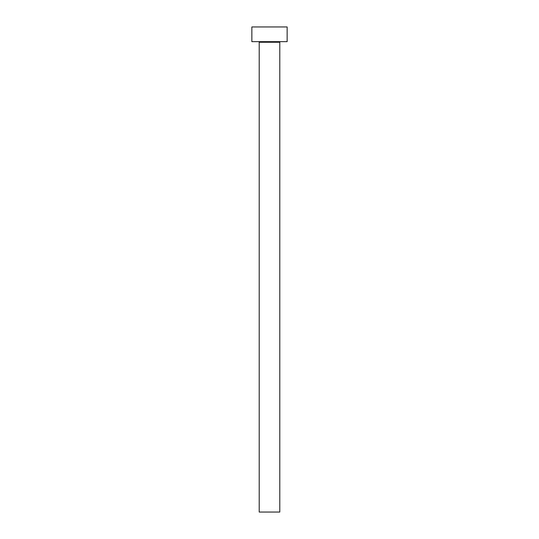 <?xml version="1.0" encoding="UTF-8"?>
<svg xmlns="http://www.w3.org/2000/svg" width="539" height="539" viewBox="0 0 539 539"><rect width="100%" height="100%" fill="white"/><g stroke="black" fill="none" stroke-linecap="round" stroke-linejoin="round"><path stroke-width="0.81" d="M279.788 42.237L259.212 42.237L259.212 512.05L279.788 512.05L279.788 42.237A0.586 0.586 0 0 1 280.381 41.651M259.212 42.237A0.586 0.586 0 0 0 258.619 41.651M287.139 41.651L251.861 41.651L251.861 26.95L287.139 26.95L287.139 41.651"/></g></svg>
